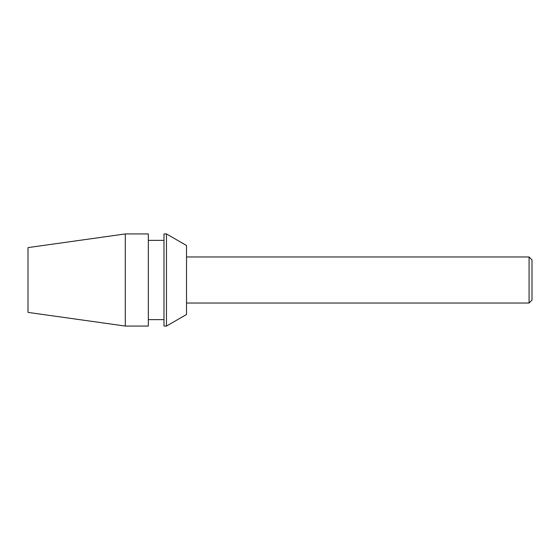 <?xml version="1.0" encoding="UTF-8"?>
<svg xmlns="http://www.w3.org/2000/svg" width="560" height="560" viewBox="0 0 560 560"><rect width="100%" height="100%" fill="white"/><g stroke="black" fill="none" stroke-linecap="round" stroke-linejoin="round"><path stroke-width="0.84" d="M529.074 256.97L532 259.896L532 300.104L529.074 303.03L529.074 256.97L186.515 256.97M125.307 233.933L28 247.611L28 312.389L125.307 326.067L148.337 326.067L148.337 233.933L125.307 233.933L125.307 326.067M163.989 233.933L163.989 326.067L166.474 326.067L166.474 233.933L163.989 233.933M166.474 233.933L186.515 245.504L186.515 314.496L166.474 326.067M148.337 319.634L163.989 319.634M148.337 240.366L163.989 240.366M186.515 303.03L529.074 303.03"/></g></svg>
